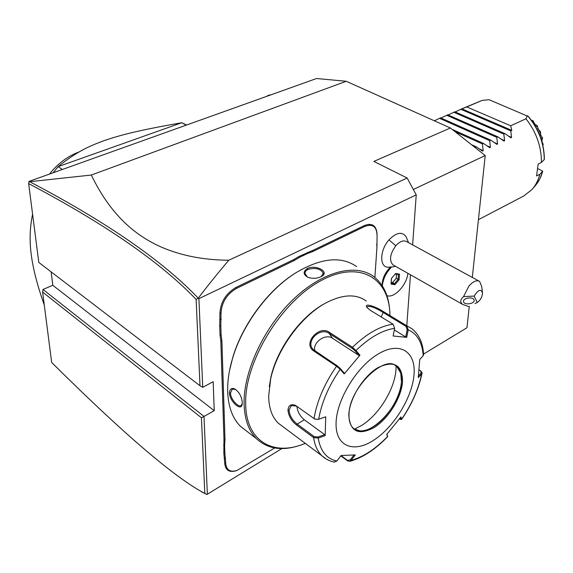<?xml version="1.0" encoding="UTF-8"?>
<svg xmlns="http://www.w3.org/2000/svg" width="573" height="573" viewBox="0 0 573 573"><rect width="100%" height="100%" fill="white"/><g stroke="black" fill="none" stroke-linecap="round" stroke-linejoin="round"><path stroke-width="0.86" d="M29.646 181.698L91.315 175.044C111.499 216.744 136.145 234.901 157.274 245.251C178.01 255.049 201.846 260.042 228.799 260.228C216.587 274.675 206.409 287.317 198.251 298.168C162.574 260.744 106.37 221.923 29.646 181.698L29.123 181.369L316.547 78.515L346.235 81.28L450.392 127.994L485.209 155.541L472.31 277.425M469.266 306.19L466.988 327.72L423.569 354.057M91.315 175.044L346.235 81.28M281.866 448.573L207.362 494.22L203.995 416.413L201.431 417.76L42.61 292.072L42.989 289.465L52.802 285.282L51.155 271.889M28.922 181.598L28.65 183.596L38.799 262.434L199.998 385.751L202.735 387.319L213.163 381.704L214.238 410.691L52.802 285.282M202.735 387.319L198.903 298.655L416.234 194.863L412.632 244.879M42.989 289.465L203.995 416.413L214.238 410.691M410.476 274.782L406.809 325.643M408.542 242.651L406.142 236.807C402.16 231.284 396.43 232.323 388.967 239.908C379.763 250.064 379.269 267.082 387.935 267.262L388.795 267.29M382.313 285.834L382.255 283.191C382.957 277.103 385.686 271.788 390.428 267.247M237.236 470.376L236.477 470.669C229.393 472.775 225.483 470.39 224.745 463.514L223.842 453.085L223.971 439.312L220.834 340.928L220.032 335.033L219.738 325.922L219.939 312.98C220.648 301.871 226.013 293.34 236.047 287.402L293.612 259.655L299.178 256.353L312.629 250.487L364.385 225.54C372.206 222.639 376.447 225.569 377.098 234.321M376.719 243.847L376.912 247.221M228.799 260.228L407.138 178.017L416.234 194.863M198.251 298.168L198.903 298.655M407.138 178.017L373.861 161.414L450.392 127.994M207.362 494.22L206.81 494.485L204.819 493.446L201.431 417.76M413.334 189.484L485.209 155.541M198.272 298.275L196.131 299.428C160.798 262.47 104.974 223.864 28.65 183.596M199.998 385.751L196.131 299.428M42.61 292.072L51.67 362.48C123.897 434.133 174.944 477.789 204.819 493.446M201.431 491.741L206.81 494.485M478.906 281.028L406.651 241.62C403.521 239.929 399.904 241.297 395.807 245.731C389.998 253.889 389.003 260.235 392.827 264.762L393.558 265.177M387.935 267.262L393.565 266.782M474.193 296.083L463.564 296.613L468.879 286.113C473.062 281.372 476.629 279.796 479.587 281.393L481.678 286.321L482.516 292.982C480.983 288.663 478.204 289.694 474.193 296.083L477.237 302.537C480.461 300.145 482.222 296.957 482.516 292.982M474.974 303.618L477.237 302.537M463.564 296.613C460.112 299.708 459.861 302.336 462.812 304.507L468.327 306.426M463.65 302.078L463.471 301.377C463.099 298.003 472.761 296.47 473.993 299.722L474.158 300.388C474.537 303.769 464.932 305.309 463.65 302.078M391.517 267.039C386.152 272.547 383.093 278.786 382.32 285.762L382.32 285.841C383.086 278.858 386.159 272.576 391.56 267.032M386.904 295.625C394.145 298.626 406.844 285.017 407.883 273.307M391.065 284.093L394.926 284.709L399.116 279.767L399.481 274.173L395.642 273.5L391.416 278.478L391.065 284.093L391.524 278.349M394.926 284.709L394.432 283.692L398.092 279.373L398.407 274.524M391.416 278.478L395.241 273.973M395.642 273.5L395.513 273.865M399.481 274.173L398.414 274.496M399.116 279.767L396.237 278.306L396.502 274.195M391.359 282.417L392.584 282.618L396.237 278.306M392.584 282.618L394.432 283.692L391.309 283.184M223.842 453.085L224.852 453.064L225.748 463.55C226.457 470.175 230.224 472.474 237.043 470.447L274.646 447.986M224.852 453.064L224.609 445.228L223.592 445.142M220.032 335.033L221.114 335.004L221.909 340.971L224.996 439.348L224.609 445.228M221.114 335.004L220.827 326.016L219.738 325.922M299.178 256.353L299.722 257.248L294.099 260.579L236.556 288.369C226.894 294.092 221.715 302.308 221.035 313.016L220.827 326.016M299.722 257.248L307.622 253.431L307.192 252.492M374.878 277.454L376.934 247.436L377.077 235.832C376.833 226.707 372.758 223.57 364.851 226.414L313.116 251.397L307.622 253.431M295.847 272.784L294.551 273.6C267.849 290.475 242.501 324.533 232.803 357.28L229.465 370.975M356.664 266.588C341.021 255.737 320.529 257.943 295.195 273.199C268.178 290.267 242.515 324.748 232.702 357.889C229.071 369.972 227.395 381.246 227.682 391.696C228.283 406.823 232.531 418.362 240.431 426.305L256.482 438.71C268.021 449.361 283.098 451.374 301.72 444.763L304.249 443.796M242.286 402.683L242.1 404.667C241.083 411.579 229.637 401.351 229.444 393.021C229.608 389.232 231.277 387.814 234.45 388.781C239.056 391.696 241.663 396.33 242.286 402.683M389.912 314.333C389.482 297.244 384.096 284.666 373.754 276.587C355.869 263.136 322.914 271.086 293.512 299.156C264.11 327.111 243.274 371.626 244.084 404.037C244.549 419.264 248.682 430.817 256.482 438.71M242.257 403.6L241.075 405.605C238.304 407.611 230.511 399.116 230.489 393.057L232.172 389.174L235.446 389.303M307.372 268.472C316.038 264.217 330.112 272.046 321.539 276.394L320.93 276.723C316.805 278.6 312.529 278.815 308.095 277.382C303.088 274.546 302.845 271.581 307.372 268.472L307.859 269.389C315.623 267.448 320.773 268.758 323.315 273.328L321.217 276.573M389.941 315.415C389.69 277.812 359.364 259.232 319.999 281.185C280.591 302.58 244.299 362.344 245.681 404.094C246.046 440.487 272.247 456.044 302.616 444.412L305.323 443.373M325.493 303.167L324.626 303.647C300.846 316.246 277.017 348.671 270.85 377.449L269.289 386.632M366.283 301.069C356.12 293.627 342.661 294.25 325.901 302.938C301.52 315.852 277.038 349.165 270.707 378.703L268.665 396.108C268.859 408.062 272.039 417.072 278.213 423.125L321.818 455.693C317.506 451.438 314.77 445.4 313.61 437.593L296.635 425.073C291.55 421.098 288.656 416.141 287.947 410.196C288.448 405.369 290.926 403.743 295.389 405.326L314.713 419.013L318.294 419.393L325.715 416.8L325.185 435.623L318.223 438.087L313.61 437.593L314.183 436.583L297.194 424.07C292.402 420.338 289.68 415.726 289.014 410.232L291.234 405.648L296.649 406.064M334.116 462.06L336.874 461.043L341.071 455.514L355.289 454.912L351.127 460.355L349.759 461.351L347.682 460.943L340.799 455.879M419.114 369.9L420.589 370.831L421.134 372.973L418.491 375.945M421.04 371.204L422.1 372.98L421.707 373.797L421.134 372.973M349.759 461.351C362.623 457.777 375.215 449.59 387.534 436.784L386.746 434.427L400.95 416.908L401.594 419.35M366.906 307.443L366.906 306.884C369.628 305.502 375.043 307.379 383.151 312.5L405.971 326.352L407.181 329.611L408.205 329.812L406.723 337.332L393.128 335.993L394.639 328.343L393.071 324.211L370.108 310.172L366.863 307.379C363.669 302.3 376.518 306.849 383.917 311.92L406.737 325.751L408.205 329.812C417.345 333.93 422.344 342.568 423.203 355.718L419.744 359.536L418.283 377.664L421.707 373.797C418.462 389.096 411.786 404.201 401.68 419.128L400.62 419.479L399.424 418.942M353.942 455.026L350.253 459.854L351.127 460.355C363.339 456.968 375.487 449.031 387.563 436.554L386.954 434.191M350.253 459.854L347.453 460.341L341.014 455.592M336.874 461.043C326.624 458.815 320.407 451.159 318.223 438.087L317.872 437.02L314.183 436.583M394.639 328.343C382.435 330.077 369.556 337.461 355.998 350.483L359.944 355.181L344.187 373.947L340.161 369.291L336.523 366.226L313.703 350.934C302.315 343.814 318.953 324.468 329.525 332.426L352.495 347.302L355.998 350.483L355.031 350.841L358.877 355.425L332.526 338.278C325.536 333.149 312.4 342.453 314.828 350.834M325.715 416.8L318.674 419.228C321.553 402.583 328.716 385.937 340.161 369.291L340.219 368.425L337.354 365.911L313.23 349.53C304.951 341.393 320.3 326.703 329.224 333.457L352.173 348.348L355.031 350.841M423.203 355.718L423.597 354.451C422.931 343.019 419.042 334.453 411.93 328.752L406.737 325.751L405.971 326.352M336.086 422.795C335.219 446.446 353.534 453.58 373.797 440.157C394.066 427.043 412.309 397.239 414.021 374.62C416.027 351.851 400.176 341.078 378.76 353.656C357.351 365.882 336.638 399.338 336.086 422.795M400.219 417.889L400.677 419.278M325.185 435.623L324.662 434.628L317.872 437.02M324.662 434.628L304.313 419.787C299.966 416.177 297.487 411.658 296.871 406.221M314.563 418.956L318.294 419.393M359.944 355.181L358.877 355.425M340.219 368.425L344.144 372.959L344.187 373.947M407.181 329.611L405.734 336.953L394.324 329.933M406.723 337.332L405.734 336.953M354.186 428.926L359.98 430.875C364.227 431.075 368.897 429.571 373.983 426.348C387.799 417.774 400.584 396.917 401.451 381.647L400.763 373.123L396.717 366.419L395.363 365.474M354.479 429.127L361.613 425.453C380.286 414.021 396.903 385.221 396.022 365.896M307.457 277.096L304.865 273.3L305.545 271.265L307.859 269.389M32.589 214.195C29.81 227.409 29.388 241.068 31.322 255.164C33.17 269.246 37.489 285.855 44.271 304.986M186.204 125.158L181.77 122.722L186.554 125.029M53.146 172.767L58.095 166.65L181.77 122.722C137.835 130.486 122.128 134.641 104.615 140.442C88.077 146.588 76.925 151.58 58.095 166.65L62.378 169.465M79.095 151.938C67.736 156.143 57.859 163.527 49.457 174.085M266.731 96.343L268.486 95.283L271.251 94.724M369.076 224.279L369.685 225.196M508.366 136.002L511.574 137.405L510.779 130.873L511.818 130.393L510.679 125.773L525.993 118.776C536.292 132.034 541.449 146.588 541.456 162.431L538.147 164.093L536.564 175.961L539.859 174.278C538.226 180.373 535.576 185.487 531.902 189.606L523.872 195.923L478.419 219.681M510.679 125.773L466.744 106.943L482.165 100.382L489.077 99.716L528.421 116.505C538.942 129.283 544.25 143.572 544.35 159.351L544.25 159.595C544.149 143.501 538.684 128.982 527.848 116.04M537.875 168.67L542.738 171.227L539.859 174.278M541.456 162.431L544.25 159.595M542.502 142.691L543.19 144.346L542.581 144.152M543.19 144.346L542.96 145.177M542.982 143.959L541.886 141.538M542.079 141.445L541.943 139.984L541.485 140.199M541.943 139.984L542.488 138.773L541.227 139.382M541.65 136.61L542.545 137.921L542.23 137.52L540.826 138.193M542.545 137.921L542.488 138.773M542.23 137.52L541.034 135.536L540.031 136.016M541.034 135.536L540.575 134.082L539.472 134.612M540.575 134.082L540.611 132.363L538.864 133.187M540.611 132.363L540.095 131.153L538.326 131.991M540.095 131.153L538.756 129.82L537.56 130.386M538.756 129.82L538.018 128.474L536.865 129.018M538.018 128.474L537.474 126.389L535.855 127.149M537.474 126.389L536.743 125.315L535.211 126.031M536.743 125.315L535.411 124.692L534.63 125.057M535.411 124.692L534.444 123.56L533.864 123.832M534.444 123.56L533.305 121.283L532.432 121.684M533.305 121.283L532.396 120.43L531.751 120.724M532.396 120.43L531.5 120.38M537.395 125.852L537.61 126.991M533.155 120.839L533.893 122.522M466.744 106.943L461.831 108.827L511.818 130.393M455.191 111.957L461.831 108.827M448.122 114.972L454.833 111.799L504.863 133.602L511.001 137.842L511.574 137.405M440.974 118.017L447.757 114.808L497.837 136.847L504.018 141.108L504.605 140.664L503.825 134.082L504.863 133.602M434.327 120.788L440.594 117.852L490.724 140.127L496.949 144.41L497.543 143.966L496.784 137.334L497.837 136.847M490.724 140.127L489.657 140.621L490.402 147.304L489.793 147.748L483.526 143.451L482.445 143.952L483.175 150.678L482.552 151.129L476.242 146.817L475.196 147.619M461.945 108.777L482.165 100.382M525.993 118.776L527.325 115.674M510.779 130.873L460.785 109.264M503.825 134.082L453.78 112.244M496.784 137.334L446.689 115.259M489.657 140.621L439.52 118.31M483.526 143.451L452.104 129.348M482.445 143.952L454.926 131.582M476.242 146.817L471.407 144.625M475.146 147.318L474.38 146.975M395.807 245.731L388.967 239.908M225.748 463.55L224.745 463.514M225.583 458.199L224.58 458.164M224.996 439.348L223.971 439.312M221.909 340.971L220.834 340.928M221.235 319.34L220.139 319.304M221.035 313.016L219.939 312.98M236.556 288.369L236.047 287.402M294.099 260.579L293.612 259.655M313.116 251.397L312.629 250.487M364.851 226.414L364.385 225.54M229.444 393.021L230.489 393.057M326.295 459.088L321.818 455.693C325.435 459.088 329.683 461.244 334.56 462.146M347.682 460.943L347.453 460.341M296.635 425.073L297.194 424.07L304.313 419.787M287.947 410.196L289.014 410.232M314.018 418.612C316.941 401.143 324.44 383.681 336.523 366.226L337.354 365.911M352.173 348.348L352.495 347.302C366.741 333.593 380.264 325.901 393.071 324.211M329.525 332.426L329.224 333.457L332.526 338.278M383.917 311.92L383.151 312.5L381.224 316.962M313.703 350.934L314.534 350.64M348.785 414.945C349.945 431.777 358.533 435.895 374.534 427.308C388.637 418.34 401.465 397.411 402.54 381.718C402.31 364.729 394.117 360.037 377.958 367.644C363.311 376.189 349.308 398.851 348.785 414.945M349.014 414.644C348.85 420.84 350.232 425.316 353.154 428.088C366.047 441.676 400.771 407.575 401.508 381.69C401.952 374.692 400.377 369.614 396.781 366.462L394.79 365.166M501.282 139.203L504.605 140.664M494.098 142.426L497.543 143.966M486.821 145.692L490.402 147.304M479.451 148.987L483.175 150.678M531.902 189.606L535.017 185.967C538.513 182.035 541.055 177.179 542.645 171.391M395.442 266.244L392.992 266.903M462.812 304.507L392.827 264.762M382.32 285.762L382.255 283.191M398.622 274.56L395.399 274.001M236.477 470.669L237.043 470.447M242.1 404.667L242.214 403.815M234.45 388.781L235.159 389.174M295.195 273.199L294.551 273.6M232.702 357.889L232.803 357.28M302.616 444.412L301.72 444.763M422.065 373.181C418.741 388.838 411.951 404.216 401.687 419.321M401.644 419.343L400.62 419.479M387.57 436.576L387.498 435.695M295.389 405.326L296.033 405.734M314.713 419.013L315.1 419.264M396.717 366.419L396.781 366.462C385.221 353.469 348.864 388.315 349.014 414.573M400.763 373.123L399.367 369.657M270.707 378.703L270.85 377.449M323.301 273.923L323.315 273.328M535.963 184.857L539.959 178.611L542.724 171.263"/></g></svg>
